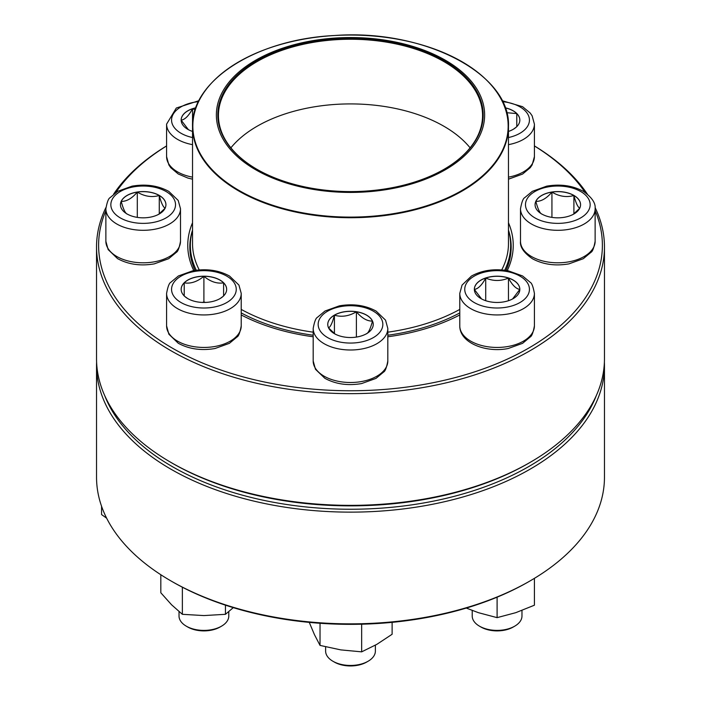 <?xml version="1.0" encoding="UTF-8"?>
<svg xmlns="http://www.w3.org/2000/svg" width="701" height="701" viewBox="0 0 701 701"><rect width="100%" height="100%" fill="white"/><g stroke="black" fill="none" stroke-linecap="round" stroke-linejoin="round"><path stroke-width="1.05" d="M595.088 207.549A253.964 146.623 180 0 1 604.464 247.024A253.964 146.623 180 0 1 447.685 382.483A253.964 146.623 180 0 1 170.921 350.702A253.964 146.623 180 0 1 96.536 247.024A253.964 146.623 180 0 1 105.912 207.549M113.641 194.116A253.964 146.623 180 0 1 166.593 145.904M534.407 145.904A253.964 146.623 180 0 1 587.359 194.116M96.536 247.024L96.536 358.737A253.964 146.623 0 0 0 170.921 462.415A253.964 146.623 0 0 0 530.079 462.415A253.964 146.623 0 0 0 604.464 358.737L604.464 247.024M170.921 462.415L172.385 463.265L170.921 462.415M105.869 210.677A251.887 145.422 0 0 0 172.385 348.16A251.887 145.422 0 0 0 474.121 372.029A251.887 145.422 0 0 0 595.131 210.677M585.186 192.512A251.887 145.422 0 0 0 534.407 145.957M166.593 145.957A251.887 145.422 0 0 0 115.814 192.512M193.765 270.612A162.746 93.96 180 0 1 192.53 222.752M508.47 222.752A162.746 93.96 180 0 1 507.235 270.612M459.777 314.951A162.746 93.96 180 0 1 387.819 336.778M313.181 336.778A162.746 93.96 180 0 1 241.223 314.951M530.079 462.415L528.615 463.265A251.887 145.422 180 0 1 172.385 463.265M505.982 270.411A160.669 92.76 0 0 0 511.169 247.024A160.669 92.76 0 0 0 508.47 230.103M192.53 230.103A160.669 92.76 0 0 0 189.831 247.024A160.669 92.76 0 0 0 195.018 270.411M159.267 195.421A22.739 13.126 180 0 1 165.927 204.701A22.739 13.126 180 0 1 143.188 217.827A22.739 13.126 180 0 1 120.441 204.701A22.739 13.126 180 0 1 134.478 192.573A22.739 13.126 180 0 1 159.267 195.421M127.1 214.068C125.155 213.113 123.192 208.88 121.22 201.389A22.739 13.126 0 0 0 120.441 204.745M137.3 192.1A22.739 13.126 0 0 0 121.22 201.389C126.574 201.529 131.937 198.436 137.3 192.1C144.572 196.473 151.898 197.603 159.267 195.5A22.739 13.126 0 0 0 137.3 192.1L137.3 217.38M165.927 204.745A22.739 13.126 0 0 0 159.267 195.5C161.212 202.939 163.175 207.172 165.156 208.188M165.059 208.285L158.628 214.34M159.267 195.5L159.267 213.875M508.47 230.138A160.152 92.462 180 0 1 510.652 245.324A160.152 92.462 180 0 1 504.729 270.235M459.777 312.918A160.152 92.462 180 0 1 387.819 335.244M313.181 335.244A160.152 92.462 180 0 1 241.223 312.918M196.271 270.235A160.152 92.462 180 0 1 190.348 245.324A160.152 92.462 180 0 1 192.53 230.138M422.528 49.657A134.136 77.443 180 0 1 412.486 183.662A134.136 77.443 180 0 1 216.495 111.643A134.136 77.443 180 0 1 422.528 49.657M421.748 50.367A132.682 76.602 180 0 1 444.32 169.151A132.682 76.602 180 0 1 256.68 169.151A132.682 76.602 180 0 1 247.006 67.051A132.682 76.602 180 0 1 421.748 50.367M256.899 169.283A132.06 76.243 180 0 1 218.44 115.499A132.06 76.243 180 0 1 286.954 48.658A132.06 76.243 180 0 1 421.415 51.173A132.06 76.243 180 0 1 482.56 115.499A132.06 76.243 180 0 1 444.101 169.283M230.901 147.823A132.06 76.243 180 0 1 421.415 115.84A132.06 76.243 180 0 1 470.099 147.823M96.536 365.51L96.536 477.232A253.964 146.623 0 0 0 170.921 580.91A253.964 146.623 0 0 0 530.079 580.91A253.964 146.623 0 0 0 604.464 477.232L604.464 365.51A253.964 146.623 180 0 1 350.5 512.133A253.964 146.623 180 0 1 96.536 365.51A253.964 146.623 180 0 1 96.607 362.128M604.393 362.128A253.964 146.623 180 0 1 604.464 365.51M530.079 580.91L528.615 581.751A251.887 145.422 180 0 1 172.385 581.751L170.921 580.91M104.738 395.697A251.887 145.422 0 0 0 350.5 509.241A251.887 145.422 0 0 0 596.262 395.697M101.566 506.253L101.566 514.569L106.64 518.179M203.903 276.203A22.739 13.126 180 0 1 226.651 289.338A22.739 13.126 180 0 1 203.903 302.464A22.739 13.126 180 0 1 181.165 289.338A22.739 13.126 180 0 1 203.903 276.203M179.027 611.614L179.027 616.03A24.877 14.362 0 0 0 186.317 626.186A24.877 14.362 0 0 0 203.903 630.401A24.877 14.362 0 0 0 221.498 626.186A24.877 14.362 0 0 0 228.78 616.03L228.78 611.614M221.498 626.186L220.035 627.036A22.809 13.17 180 0 1 187.78 627.036L186.317 626.186M223.049 296.427L220.167 298.512M187.684 298.538L184.757 296.427M184.214 295.988L184.214 282.853A22.739 13.126 0 0 0 181.165 289.382M203.903 276.29A22.739 13.126 0 0 0 184.214 282.853C190.733 283.923 197.296 281.732 203.903 276.29C210.431 281.706 216.995 283.896 223.601 282.853A22.739 13.126 0 0 0 203.903 276.29L203.903 301.938L202.405 302.438M226.651 289.382A22.739 13.126 0 0 0 223.601 282.853L223.601 295.988M205.411 302.438L203.903 301.938M223.601 282.853L223.601 295.901M184.214 282.853L184.214 295.901M160.818 574.724L160.818 592.766L171.587 604.797L182.365 614.313L182.365 587.21M225.45 605.165L225.45 614.313L203.903 615.574L182.365 614.313M233.275 607.644L225.45 614.313M334.421 315.108A22.739 13.126 180 0 1 359.201 312.26A22.739 13.126 180 0 1 373.239 324.397A22.739 13.126 180 0 1 350.5 337.523A22.739 13.126 180 0 1 327.761 324.397A22.739 13.126 180 0 1 334.421 315.108M325.623 646.839L325.623 651.089A24.877 14.362 0 0 0 332.905 661.245A24.877 14.362 0 0 0 368.095 661.245L368.095 661.245A24.877 14.362 0 0 0 375.377 651.089L375.377 645.174M368.095 661.245L366.623 662.095A22.809 13.17 180 0 1 334.377 662.095L332.905 661.245M373.239 324.44A22.739 13.126 0 0 0 372.468 321.084C370.514 328.524 368.56 332.747 366.579 333.764M335.052 334.026L328.62 327.98M328.532 327.875C330.486 326.92 332.44 322.688 334.421 315.196A22.739 13.126 0 0 0 327.761 324.44M356.388 311.796A22.739 13.126 0 0 0 334.421 315.196C341.694 317.308 349.019 316.177 356.388 311.796C361.751 318.123 367.105 321.224 372.468 321.084A22.739 13.126 0 0 0 356.388 311.796L356.388 337.076M334.421 315.196L334.421 333.571M320.033 623.285L320.033 645.411L314.451 634.659L309.272 622.392M361.655 624.205L361.655 651.851L340.844 649.897L320.033 645.411M392.122 622.348L392.122 634.265L376.884 644.324L361.655 651.851M474.349 289.338A22.739 13.126 180 0 1 497.097 276.203A22.739 13.126 180 0 1 519.835 289.338A22.739 13.126 180 0 1 497.097 302.464A22.739 13.126 180 0 1 474.349 289.338M534.407 325.904L534.407 293.404A37.319 21.547 180 0 1 497.097 314.942A37.319 21.547 180 0 1 459.777 293.404L459.777 325.904A37.319 21.547 0 0 0 497.097 347.442A37.319 21.547 0 0 0 534.407 325.904C533.189 332.546 531.796 336.235 530.228 336.979L522.578 343.341L508.199 348.511C486.135 353.032 459.663 343.034 459.777 325.904M472.22 610.457L472.22 616.03A24.877 14.362 0 0 0 479.502 626.186A24.877 14.362 0 0 0 514.683 626.186A24.877 14.362 0 0 0 521.973 616.03L521.973 610.457M514.683 626.186L513.22 627.036A22.809 13.17 180 0 1 480.965 627.036L479.502 626.186M519.835 289.382A22.739 13.126 0 0 0 508.462 278.052C512.229 285.053 516.024 288.847 519.835 289.425L512.597 298.941M481.578 298.941L474.367 289.452M474.349 289.425C478.117 288.9 481.911 285.105 485.723 278.052A22.739 13.126 0 0 0 474.349 289.382M508.462 278.052A22.739 13.126 0 0 0 485.723 278.052C493.302 281.285 500.891 281.285 508.462 278.052L508.462 300.711M485.723 278.052L485.723 300.711M497.097 597.182L497.097 617.642L478.433 612.683L466.288 608.074M534.407 578.343L534.407 605.208L515.752 612.683L497.097 617.642M541.733 213.989A22.739 13.126 180 0 1 535.073 204.701A22.739 13.126 180 0 1 557.812 191.575A22.739 13.126 180 0 1 580.559 204.701A22.739 13.126 180 0 1 566.522 216.828A22.739 13.126 180 0 1 541.733 213.989M580.559 204.745A22.739 13.126 0 0 0 573.9 195.5A22.739 13.126 0 0 0 551.932 192.1C559.205 196.473 566.531 197.603 573.9 195.5C575.845 202.939 577.808 207.172 579.78 208.188M579.692 208.285L573.26 214.34M541.733 214.068C539.788 213.113 537.825 208.88 535.844 201.389A22.739 13.126 0 0 0 535.073 204.745M551.932 192.1A22.739 13.126 0 0 0 535.844 201.389C541.207 201.529 546.57 198.436 551.932 192.1L551.932 217.38M573.9 195.5L573.9 213.875M505.132 107.788A22.739 13.126 180 0 1 519.835 120.064A22.739 13.126 180 0 1 508.47 131.438M506.665 112.695L516.786 113.588A22.739 13.126 0 0 0 505.167 107.875M519.835 120.108A22.739 13.126 0 0 0 516.786 113.588L516.786 126.715M516.243 127.153L513.351 129.247M516.786 113.588L516.786 126.627M192.53 131.438A22.739 13.126 180 0 1 181.165 120.064A22.739 13.126 180 0 1 195.868 107.788M192.53 179.184L187.859 178.054L178.264 173.979L170.799 167.741L168.871 164.937L166.593 156.63L166.593 124.13A37.319 21.547 180 0 0 192.53 144.651M188.394 129.667L181.182 120.186M181.165 120.151C184.933 119.626 188.718 115.831 192.538 108.778A22.739 13.126 0 0 0 181.165 120.108M195.833 107.875A22.739 13.126 0 0 0 192.538 108.778L195.193 109.759M192.538 108.778L192.538 125.523M120.318 217.906A32.342 18.673 0 0 0 174.426 209.538A32.342 18.673 0 0 0 134.811 186.668A32.342 18.673 0 0 0 120.318 217.906M180.499 241.267C179.281 247.909 177.888 251.606 176.319 252.342L168.661 258.704L154.29 263.874C140.533 266.222 128.283 264.47 117.54 258.608L108.147 249.574L105.869 241.267A37.319 21.547 0 0 0 116.795 256.496A37.319 21.547 0 0 0 157.462 261.166A37.319 21.547 0 0 0 180.499 241.267L180.499 208.767A37.319 21.547 180 0 1 157.462 228.666A37.319 21.547 180 0 1 116.795 223.996A37.319 21.547 180 0 1 105.869 208.767C107.087 202.116 108.48 198.427 110.048 197.691L117.707 191.32L132.077 186.151C145.834 183.811 158.084 185.563 168.827 191.417L178.22 200.451L180.499 208.767M494.564 89.106A157.97 91.209 180 0 1 508.47 126.522L508.47 243.554A157.97 91.209 180 0 1 501.723 269.929M459.777 309.413A157.97 91.209 180 0 1 387.819 332.178M313.181 332.178A157.97 91.209 180 0 1 241.223 309.413M199.277 269.929A157.97 91.209 180 0 1 192.53 243.554L192.53 126.522A157.97 91.209 180 0 1 206.436 89.106M265.67 203.456A157.97 91.209 180 0 1 192.53 126.522C190.865 80.773 256.294 39.107 334.622 35.514C424.096 28.759 511.064 73.999 508.47 126.522A157.97 91.209 180 0 1 426.515 206.471A157.97 91.209 180 0 1 265.67 203.456M265.837 202.869A157.664 91.025 0 0 0 483.506 174.961A157.664 91.025 0 0 0 435.163 49.289A157.664 91.025 0 0 0 217.494 77.198A157.664 91.025 0 0 0 265.837 202.869M203.903 308.011A32.342 18.673 0 0 0 231.917 279.997A32.342 18.673 0 0 0 175.898 279.997A32.342 18.673 0 0 0 203.903 308.011M241.223 325.904C240.005 332.546 238.612 336.235 237.043 336.979L229.385 343.341L215.014 348.511C201.257 350.859 189.007 349.098 178.264 343.245L168.871 334.211L166.593 325.904A37.319 21.547 0 0 0 203.903 347.442A37.319 21.547 0 0 0 241.223 325.904L241.223 293.404A37.319 21.547 180 0 1 203.903 314.942A37.319 21.547 180 0 1 166.593 293.404C167.811 286.753 169.204 283.064 170.772 282.328L178.422 275.957L192.801 270.788C206.558 268.439 218.808 270.2 229.542 276.054L238.945 285.088L241.223 293.404M373.37 337.593A32.342 18.673 0 0 0 358.868 306.355A32.342 18.673 0 0 0 319.262 329.225A32.342 18.673 0 0 0 373.37 337.593M387.819 360.954C386.593 367.604 385.2 371.293 383.631 372.029L375.981 378.4L361.602 383.57C347.854 385.909 335.604 384.157 324.861 378.303L315.459 369.269L313.181 360.954A37.319 21.547 0 0 0 336.217 380.862A37.319 21.547 0 0 0 376.884 376.192A37.319 21.547 0 0 0 387.819 360.954L387.819 328.454A37.319 21.547 180 0 1 376.884 343.692A37.319 21.547 180 0 1 336.217 348.362A37.319 21.547 180 0 1 313.181 328.454C314.407 321.812 315.8 318.114 317.369 317.378L325.019 311.016L339.398 305.846C353.146 303.498 365.396 305.259 376.139 311.113L385.541 320.147L387.819 328.454M529.439 289.338A32.342 18.673 0 0 0 480.921 273.162A32.342 18.673 0 0 0 480.921 305.505A32.342 18.673 0 0 0 529.439 289.338M580.682 191.496A32.342 18.673 0 0 0 526.574 199.873A32.342 18.673 0 0 0 566.189 222.734A32.342 18.673 0 0 0 580.682 191.496M595.131 241.267C593.913 247.909 592.52 251.606 590.952 252.342L583.293 258.704L568.923 263.874C555.323 266.205 543.17 264.505 532.462 258.774C523.796 252.763 519.809 246.927 520.501 241.267A37.319 21.547 0 0 0 531.428 256.496A37.319 21.547 0 0 0 572.095 261.166A37.319 21.547 0 0 0 595.131 241.267L595.131 208.767A37.319 21.547 180 0 1 557.812 230.305A37.319 21.547 180 0 1 520.501 208.767C521.719 202.116 523.112 198.427 524.681 197.691L532.339 191.32L546.71 186.151C560.309 183.828 572.463 185.528 583.171 191.25C591.81 197.226 595.797 203.071 595.131 208.767M508.47 137.545A32.342 18.673 0 0 0 529.29 118.294A32.342 18.673 0 0 0 502.538 101.663M508.47 177.151A37.319 21.547 0 0 0 534.407 156.63L534.407 124.13A37.319 21.547 180 0 1 508.47 144.651M198.462 101.663A32.342 18.673 0 0 0 171.561 120.064A32.342 18.673 0 0 0 192.53 137.545M166.593 156.63A37.319 21.547 0 0 0 192.53 177.151M105.869 241.267L105.869 208.767M190.348 245.324L190.348 254.463M510.652 245.324L510.652 254.463M166.593 325.904L166.593 293.404M313.181 360.954L313.181 328.454M534.407 293.404C533.189 286.753 531.796 283.064 530.228 282.328L522.578 275.957L508.199 270.788C494.442 268.439 482.192 270.2 471.458 276.054L462.055 285.088L459.777 293.404M520.501 241.267L520.501 208.767M534.407 156.63L532.138 164.919L530.228 167.705L522.578 174.067L508.47 179.184M534.407 124.13L532.138 115.831L530.228 113.054L522.578 106.692L502.056 100.681M198.944 100.681L176.319 108.024L166.593 124.13"/></g></svg>
